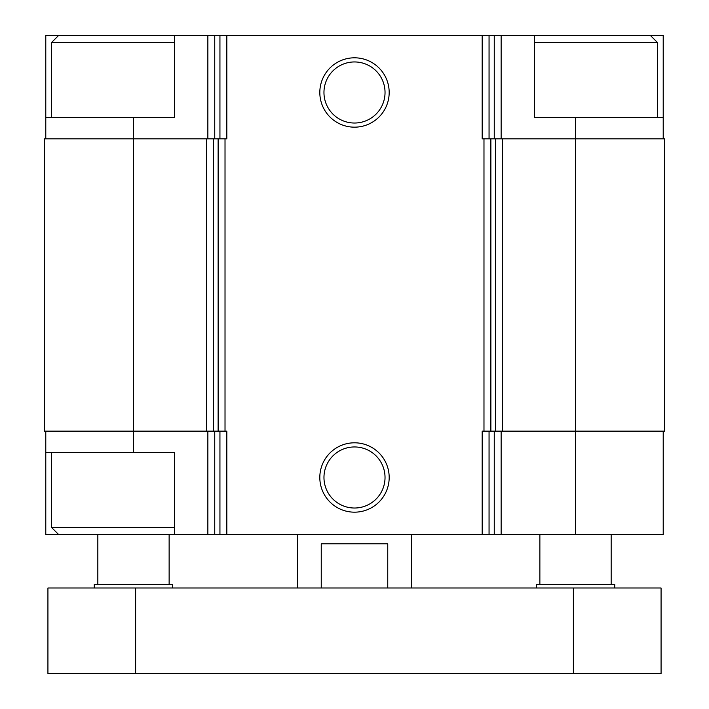 <?xml version="1.0" encoding="UTF-8"?>
<svg xmlns="http://www.w3.org/2000/svg" width="709" height="709" viewBox="0 0 709 709"><rect width="100%" height="100%" fill="white"/><g stroke="black" fill="none" stroke-linecap="round" stroke-linejoin="round"><path stroke-width="1.06" d="M174.476 35.45L45.784 35.45L45.784 117.437L174.476 117.437L174.476 35.45L214.747 35.45L214.747 138.831M133.478 117.437L133.478 138.831L206.434 138.831L206.434 431.143L133.478 431.143L133.478 452.528L174.476 452.528L174.476 534.524L663.216 534.524L663.216 431.143M174.476 534.524L45.784 534.524L45.784 431.143M663.216 138.831L663.216 35.45L650.375 35.45L657.509 42.575L534.524 42.575M214.747 35.45L534.524 35.45L534.524 117.437L575.522 117.437L575.522 138.831L502.566 138.831L502.566 431.143L575.522 431.143L575.522 534.524M133.478 452.528L45.784 452.528M502.566 138.831L482.173 138.831L482.173 35.45M664.634 138.831L575.522 138.831L575.522 431.143L664.634 431.143L664.634 138.831M226.827 35.45L226.827 138.831L213.32 138.831L213.32 431.143L226.827 431.143L226.827 534.524M133.478 138.831L44.366 138.831L44.366 431.143L133.478 431.143L133.478 138.831M206.434 138.831L213.32 138.831M354.5 57.81A34.679 34.679 0 0 0 324.465 109.824A34.679 34.679 0 0 0 384.535 109.824A34.679 34.679 0 0 0 354.5 57.81M354.5 442.806A34.679 34.679 0 0 0 324.465 494.829A34.679 34.679 0 0 0 384.535 494.829A34.679 34.679 0 0 0 354.5 442.806M495.68 138.831L495.68 431.143L482.173 431.143L482.173 534.524M495.68 431.143L502.566 431.143M206.434 431.143L213.32 431.143M663.216 117.437L575.522 117.437M45.784 117.437L45.784 138.831M354.5 446.954A30.54 30.54 0 0 0 328.054 492.755A30.54 30.54 0 0 0 380.946 492.755A30.54 30.54 0 0 0 354.5 446.954M354.5 61.949A30.54 30.54 0 0 0 328.054 107.759A30.54 30.54 0 0 0 380.946 107.759A30.54 30.54 0 0 0 354.5 61.949M657.509 117.437L657.509 42.575M534.524 35.45L650.375 35.45M58.625 534.524L51.491 527.39L174.476 527.39M51.491 117.437L51.491 42.575L174.476 42.575M297.461 587.991L297.461 534.524M321.248 587.991L321.248 543.794L387.752 543.794L387.752 587.991M135.623 587.991L47.928 587.991L47.928 673.55L135.623 673.55L135.623 587.991L661.072 587.991L661.072 673.55L135.623 673.55M536.305 587.991L536.305 584.429L614.73 584.429L614.73 587.991M539.868 584.429L539.868 534.524M94.27 587.991L94.27 584.429L172.695 584.429L172.695 587.991M97.833 584.429L97.833 534.524M207.861 431.143L207.861 534.524M501.139 431.143L501.139 534.524M494.253 431.143L494.253 534.524M489.059 431.143L489.059 534.524M483.981 138.831L483.981 431.143M225.019 138.831L225.019 431.143M219.941 431.143L219.941 534.524M214.747 431.143L214.747 534.524M490.867 138.831L490.867 431.143M218.133 138.831L218.133 431.143M501.139 35.45L501.139 138.831M494.253 35.45L494.253 138.831M489.059 35.45L489.059 138.831M219.941 35.45L219.941 138.831M207.861 35.45L207.861 138.831M573.377 673.55L573.377 587.991M51.491 527.39L51.491 452.528M58.625 35.45L51.491 42.575M411.539 587.991L411.539 534.524M611.167 584.429L611.167 534.524M169.132 584.429L169.132 534.524"/></g></svg>
